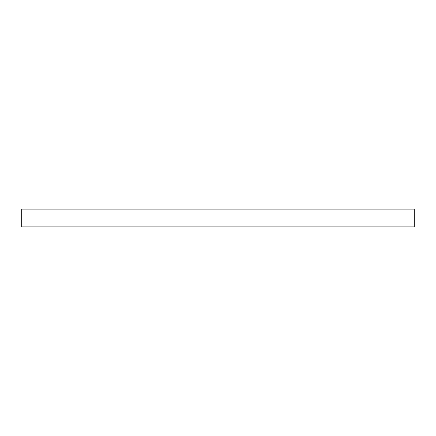 <?xml version="1.0" encoding="UTF-8"?>
<svg xmlns="http://www.w3.org/2000/svg" width="436" height="436" viewBox="0 0 436 436"><rect width="100%" height="100%" fill="white"/><g stroke="black" fill="none" stroke-linecap="round" stroke-linejoin="round"><path stroke-width="0.65" d="M21.8 209.171L414.2 209.171L414.2 226.829L21.8 226.829L21.8 209.171"/></g></svg>
